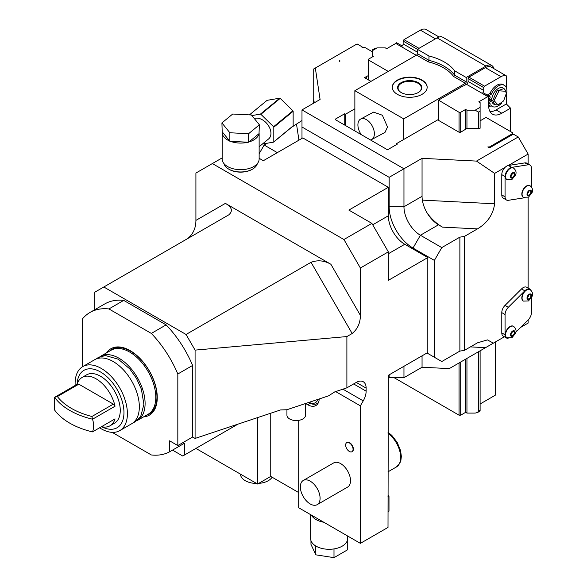 <?xml version="1.0" encoding="UTF-8"?>
<svg xmlns="http://www.w3.org/2000/svg" width="587" height="587" viewBox="0 0 587 587"><rect width="100%" height="100%" fill="white"/><g stroke="black" fill="none" stroke-linecap="round" stroke-linejoin="round"><path stroke-width="0.88" d="M259.138 158.285L263.343 160.706L302.811 137.923L388.337 187.297L348.861 210.087L371.887 223.376L388.337 251.86L388.337 280.351L427.806 257.561L427.806 352.516L388.337 375.298L388.007 527.412L360.374 543.364L360.374 405.844L335.661 391.58M388.337 251.86L360.374 268.002L360.374 315.344C360.352 322.975 357.615 329.036 352.156 333.519L346.888 336.564L346.888 387.838L356.265 382.423A13.956 8.057 -60 0 1 363.243 381.733A13.956 8.057 -60 0 1 366.134 388.117L366.134 391.155A13.956 8.057 -60 0 1 363.243 400.884L360.374 405.844M388.337 187.297L388.337 215.781A23.26 13.428 -120 0 0 404.781 244.265L427.806 257.561M371.887 223.376L343.931 239.518L212.362 163.56L222.157 157.903M223.948 163.582A16.862 9.737 0 0 0 228.725 169.115L229.216 169.401A16.165 9.333 0 0 0 252.08 169.401L252.571 169.115A16.862 9.737 0 0 0 254.457 167.816A16.862 9.737 0 0 0 257.348 163.582M187.693 238.571C193.152 234.081 195.889 228.02 195.911 220.396L195.911 173.055L212.362 163.56M195.911 448.417L257.59 484.026L270.746 476.424L298.702 492.566M426.984 352.985L441.784 361.533L459.878 351.092L464.368 350.395L477.466 342.83L487.408 339.895L493.388 343.138L449.268 368.607L422.053 367.235L403.959 377.676L389.159 377.676L389.159 374.829M388.337 375.298L388.337 377.199L389.159 377.676M422.053 367.235L422.053 355.839M403.959 377.676L403.959 366.281M528.131 197.32L528.131 288.078M531.066 290.382A6.978 4.028 120 0 0 530.002 289.164L526.715 287.263A6.978 4.028 120 0 0 521.535 288.929L524.829 290.829L508.32 307.295A6.978 4.028 120 0 0 505.069 314.522L505.069 334.81A6.978 4.028 120 0 0 506.515 338.002A6.978 4.028 120 0 0 508.1 338.317M506.515 338.002L503.228 336.102A6.978 4.028 120 0 1 501.782 332.91L501.782 312.622A6.978 4.028 120 0 1 505.033 305.394L521.535 288.929M493.388 343.138L504.394 336.777M464.368 350.395L464.368 236.451L477.466 228.886C487.393 222.95 493.124 214.578 494.643 203.784L494.643 173.4L505.091 167.361A6.978 4.028 120 0 0 501.782 174.655L505.069 176.548L505.069 196.836A6.978 4.028 120 0 0 506.515 200.028A6.978 4.028 120 0 0 508.32 200.314L524.624 197.753M506.515 200.028L503.228 198.135A6.978 4.028 120 0 1 501.782 194.935L501.782 174.655M531.448 187.018L531.448 168.264A6.978 4.028 120 0 0 530.002 165.064L526.715 163.164A6.978 4.028 120 0 0 524.91 162.885L508.401 165.475A6.978 4.028 120 0 0 508.342 165.483A6.978 4.028 120 0 0 505.091 167.361M508.401 165.475L511.695 167.376A6.978 4.028 120 0 0 505.069 176.548M508.342 165.483L528.131 154.065L528.131 163.986M512.502 134.599L512.502 133.645L489.477 146.941L487.834 146.941L488.655 147.418A1.159 0.675 180 0 0 490.299 147.418L512.502 134.599L514.146 134.599L518.262 136.969L476.49 161.087L494.643 173.4M518.262 136.969L528.131 154.065M476.49 161.087L422.053 158.336L422.053 196.315A23.26 13.428 60 0 0 427.497 213.58A23.26 13.428 60 0 0 438.496 224.799L442.517 227.125C437.044 224.051 432.039 219.538 427.497 213.58M464.368 236.451L459.878 237.148L441.784 247.589L420.402 235.248A23.26 13.428 60 0 1 403.959 206.763L403.959 168.777L389.159 177.325L301.989 127.005L301.989 138.393M422.053 158.336L403.959 168.777L301.989 109.908L320.084 99.467L315.322 68.033L357.087 43.922L362.018 46.769L362.018 47.716L364.49 47.239L372.217 51.707M459.878 351.092L459.878 237.148M434.387 357.263L434.387 260.408L413.006 248.066A33.723 19.474 60 0 1 389.159 206.763L389.159 177.325M441.784 247.589L434.387 260.408M315.322 68.033L313.729 68.95L313.729 99.335L314.258 102.828M291.445 127.394L301.989 120.526M313.187 103.444L313.729 99.335M267.378 143.184L264.165 145.04L259.138 153.75M277.321 152.642L264.165 145.04M344.752 125.104L344.752 113.709L335.705 118.934L335.705 119.88L386.694 149.318A1.159 0.675 180 0 0 388.337 149.318L397.377 144.094L396.555 143.617L437.675 119.88L459.878 132.699L467.274 128.237L480.107 128.237L480.107 127.284L480.107 128.237M480.107 120.827L486.029 117.415L512.502 132.699L512.502 133.645M370.984 81.38L364.49 77.623L368.599 75.444M344.752 113.709L345.574 114.186L354.864 108.815M335.705 119.88A1.159 0.675 180 0 1 335.368 119.403A1.159 0.675 180 0 1 335.705 118.934M339.822 61.488A1.159 0.675 180 0 1 339.477 61.011A1.159 0.675 180 0 1 339.822 60.534L339.822 61.488L339.822 60.534M520.669 327.385L528.131 323.077L528.131 319.944M530.002 289.164A6.978 4.028 120 0 0 524.829 290.829M515.812 332.227L528.205 319.871A6.978 4.028 120 0 0 531.448 312.644L531.448 297.829M523.325 301.014A6.626 3.83 -60 0 1 523.2 300.948A6.626 3.83 -60 0 1 522.181 295.635A6.626 3.83 -60 0 1 526.517 289.795A6.626 3.83 -60 0 1 529.826 289.464A6.626 3.83 -60 0 1 529.951 289.538M506.816 337.767A6.626 3.83 -60 0 1 506.691 337.701A6.626 3.83 -60 0 1 505.678 332.389A6.626 3.83 -60 0 1 510.008 326.548A6.626 3.83 -60 0 1 513.317 326.218A6.626 3.83 -60 0 1 513.442 326.291M529.225 294.872A2.326 1.343 120 0 0 527.706 296.927A2.326 1.343 120 0 0 528.065 298.79A2.326 1.343 120 0 0 529.225 298.673A2.326 1.343 -60 0 0 530.743 296.626A2.326 1.343 -60 0 0 530.391 294.762A2.326 1.343 -60 0 0 529.225 294.872M528.77 295.21A2.326 1.343 -60 0 1 527.647 297.161M512.722 331.626A2.326 1.343 120 0 0 511.204 333.68A2.326 1.343 120 0 0 511.556 335.544A2.326 1.343 120 0 0 512.722 335.426A2.326 1.343 -60 0 0 514.241 333.379A2.326 1.343 -60 0 0 513.882 331.516A2.326 1.343 -60 0 0 512.722 331.626M512.268 331.963A2.326 1.343 -60 0 1 511.138 333.915M511.695 167.376L528.205 164.778A6.978 4.028 120 0 1 530.002 165.064M523.325 197.203A6.626 3.83 -60 0 1 523.2 197.137A6.626 3.83 -60 0 1 522.181 191.824A6.626 3.83 -60 0 1 526.517 185.984A6.626 3.83 -60 0 1 529.826 185.653A6.626 3.83 -60 0 1 529.951 185.727M506.816 179.512A6.626 3.83 -60 0 1 506.691 179.446A6.626 3.83 -60 0 1 505.678 174.134A6.626 3.83 -60 0 1 510.008 168.293A6.626 3.83 -60 0 1 513.317 167.963A6.626 3.83 -60 0 1 513.442 168.036M529.225 191.061A2.326 1.343 120 0 0 527.706 193.108A2.326 1.343 120 0 0 528.065 194.972A2.326 1.343 120 0 0 529.225 194.862A2.326 1.343 -60 0 0 530.743 192.807A2.326 1.343 -60 0 0 530.391 190.944A2.326 1.343 -60 0 0 529.225 191.061M528.77 191.399A2.326 1.343 -60 0 1 527.647 193.35M512.722 173.37A2.326 1.343 120 0 0 511.204 175.418A2.326 1.343 120 0 0 511.556 177.281A2.326 1.343 120 0 0 512.722 177.171A2.326 1.343 -60 0 0 514.241 175.117A2.326 1.343 -60 0 0 513.882 173.253A2.326 1.343 -60 0 0 512.722 173.37M512.268 173.708A2.326 1.343 -60 0 1 511.138 175.66M489.477 147.616L489.477 146.941M510.565 131.576L510.565 108.184L501.812 113.232A18.608 10.742 120 0 1 492.508 114.157A18.608 10.742 120 0 1 488.655 105.638L488.655 95.886A2.326 1.343 -60 0 1 487.834 96.62L478.787 101.837L480.107 102.6L480.107 127.284M480.107 350.806L480.107 411.032L477.495 412.536L478.464 411.193L478.464 351.752M480.107 111.141L478.464 112.095L478.464 128.237M466.951 358.4L466.951 413.094L475.169 413.094L477.495 412.536M478.464 112.095L475.169 110.195L466.951 110.195L466.951 128.428M495.237 342.067L495.237 395.242L480.107 403.981M466.951 413.094L465.63 412.331L460.7 415.185L459.056 415.185L394.09 377.676M459.056 132.222L459.056 112.286L438.496 100.128L463.062 85.944A0.932 0.536 0 0 0 463.825 85.79L466.452 84.271A2.326 1.343 120 0 0 468.096 81.424L468.096 78.577L483.725 87.595L484.546 86.172L500.99 76.677A11.63 6.714 120 0 1 506.354 75.877L506.354 87.712M466.951 110.195L465.63 109.439L465.63 129.184M459.056 112.286L460.7 112.286L465.63 109.439M493.916 68.657A11.63 6.714 120 0 0 491.759 65.517A11.63 6.714 120 0 0 485.941 66.089L466.21 77.484L466.21 81.85A1.159 0.675 -60 0 1 465.388 83.273L403.709 118.882L403.709 139.486M485.941 66.089L437.095 37.891A11.63 6.714 -60 0 1 442.914 37.311L491.759 65.517M437.095 37.891L417.364 49.286L417.364 53.652L428.965 60.351L428.305 61.87A47.679 27.53 180 0 1 453.619 76.486L465.388 83.273M403.709 118.882L354.864 90.684L416.543 55.075A1.159 0.675 120 0 0 417.364 53.652M354.864 90.684L354.864 130.945M371.644 139.559L384.999 132.391L387.515 127.005L382.379 115.235L373.581 112.117L360.638 119.073A11.63 6.941 61.8 0 1 369.619 122.287A11.63 6.941 61.8 0 1 374.367 134.063A11.63 6.941 -118.2 0 1 371.644 139.559A11.63 6.941 -118.2 0 1 370.507 139.97M396.555 143.617L396.555 144.571M345.574 114.186L345.574 125.574M422.053 80.096A17.441 10.074 180 0 1 427.16 87.214A17.441 10.074 180 0 1 416.388 96.517A17.441 10.074 180 0 1 397.377 94.338A17.441 10.074 180 0 1 392.27 87.214A17.441 10.074 180 0 1 403.042 77.91A17.441 10.074 180 0 1 422.053 80.096M466.21 77.484L454.602 70.785A48.846 28.198 0 0 0 428.965 55.985L403.137 41.068L403.959 39.645L419.008 48.332M428.965 55.985L428.965 60.351A48.846 28.198 180 0 1 454.602 75.151L453.619 76.486M454.602 70.785L454.602 75.151L466.21 81.85M388.249 71.409L368.599 60.057L368.599 59.111L373.53 56.264L372.217 55.501L372.217 49.968L374.829 48.464L377.155 47.907L385.373 47.907L386.694 48.67L395.733 43.445A2.326 1.343 120 0 0 396.555 42.712L402.315 46.035A2.326 1.343 -60 0 0 403.137 43.922L403.137 41.068M438.496 100.414L438.496 120.357M459.056 415.185L459.056 362.957M368.599 80.001L368.599 60.057M439.113 37.018L425.766 29.35A11.63 6.714 120 0 0 420.402 30.15L403.959 39.645M366.134 76.677L366.134 78.577M366.295 78.673L366.295 76.772M372.217 55.501L372.217 57.02M510.565 108.184L506.354 103.965L506.354 94.778M468.096 78.577L468.918 77.154L485.368 67.659A11.63 6.714 120 0 1 491.18 67.079L506.354 75.877M501.812 113.232L496.059 109.908L506.354 103.965M496.059 109.908A18.608 10.742 -60 0 1 490.086 111.706M488.655 95.886L482.903 92.563A2.326 1.343 -60 0 0 483.725 90.442L483.725 87.595M489.58 99.79A9.304 5.371 120 0 0 489.734 100.458M468.918 77.154L484.546 86.172M490.306 99.364A9.304 5.371 -60 0 0 490.372 100.084L491.811 100.531M490.915 100.01A8.607 4.967 -60 0 1 490.805 99.078M488.655 100.318L491.884 98.455M490.372 100.084L488.655 101.081M505.928 96.107A12.173 7.029 120 0 0 504.394 85.35L503.074 84.587A12.173 7.029 120 0 0 489.94 93.502L487.848 94.712A2.788 1.614 120 0 0 487.305 95.109M491.833 100.766L488.655 102.6M488.714 107.061A2.788 1.614 120 0 0 489.169 106.863L491.253 105.66A12.173 7.029 120 0 0 492.222 106.43A12.173 7.029 120 0 0 501.856 102.886M504.394 85.35A12.173 7.029 120 0 0 491.253 94.265L489.169 95.468A2.788 1.614 120 0 0 488.626 95.872M488.655 103.899A1.394 0.807 -60 0 1 489.169 103.444A1.394 0.807 -60 0 1 489.866 103.378A1.394 0.807 -60 0 1 490.079 104.493A1.394 0.807 -60 0 1 489.169 105.726A1.394 0.807 -60 0 1 488.655 105.851M488.655 97.068A1.394 0.807 -60 0 1 489.169 96.606A1.394 0.807 -60 0 1 489.866 96.539A1.394 0.807 -60 0 1 490.079 97.655A1.394 0.807 -60 0 1 489.169 98.887A1.394 0.807 -60 0 1 488.655 99.02M489.94 93.502L491.253 94.265M503.998 88.556L503.015 87.991A9.304 5.371 120 0 0 495.839 90.486A9.304 5.371 120 0 0 491.781 99.849A9.304 5.371 -60 0 0 493.711 104.104L494.694 104.677L492.772 100.414L496.829 91.051L503.998 88.556L505.495 90.361L506.273 93.568L503.631 100.898L497.989 104.934L494.063 100.619L499.06 90.802L505.869 91.286M497.989 104.934L494.694 104.677M460.7 415.185L460.7 362.01M460.7 132.222L460.7 112.286M465.63 359.163L465.63 412.331M392.277 87.404A17.441 10.074 180 0 1 403.188 78.254A17.441 10.074 180 0 1 422.053 80.478A17.441 10.074 180 0 1 427.153 87.404M418.267 82.657A12.092 6.985 0 0 0 401.163 82.657A12.092 6.985 0 0 0 401.163 92.533L401.163 92.533A12.092 6.985 0 0 0 418.267 92.533A12.092 6.985 0 0 0 418.267 82.657M418.098 92.629A11.63 6.714 0 0 0 421.341 87.977A11.63 6.714 0 0 0 417.937 83.229A11.63 6.714 0 0 0 405.265 81.776A11.63 6.714 0 0 0 398.089 87.977A11.63 6.714 0 0 0 401.332 92.629M360.638 119.073A11.63 6.941 61.8 0 0 357.916 124.569A11.63 6.941 -118.2 0 0 361.298 134.658M301.989 127.005L301.989 109.908M360.374 543.364L298.702 507.762L298.702 420.358M305.6 403.496L307.749 404.737A16.282 9.399 -120 0 0 315.887 405.544A16.282 9.399 -120 0 0 319.233 398.955M257.59 484.026L257.59 417.599M317.193 504.651L347.621 487.085A13.956 8.057 -120 0 0 349.757 475.903A13.956 8.057 -120 0 0 340.643 463.605A13.956 8.057 -120 0 0 333.665 462.916L303.237 480.482A13.956 8.057 -120 0 0 301.102 491.664A13.956 8.057 -120 0 0 310.215 503.962A13.956 8.057 60 0 0 317.193 504.651A13.956 8.057 60 0 0 319.335 493.469A13.956 8.057 60 0 0 310.215 481.171A13.956 8.057 -120 0 0 303.237 480.482M346.91 442.561A5.232 3.023 60 0 1 347.071 442.459A5.232 3.023 60 0 1 349.683 442.715A5.232 3.023 60 0 1 353.103 447.331A5.232 3.023 60 0 1 352.303 451.52A5.232 3.023 60 0 1 352.134 451.608M112.19 432.362L151.336 454.962A80.243 46.329 -120 0 0 169.599 451.799L169.599 440.815L177.824 445.562L177.824 373.992A80.243 46.329 -120 0 0 151.336 333.423L108.925 308.938A80.243 46.329 -120 0 0 90.009 312.453A80.243 46.329 -120 0 0 82.437 318.924L82.437 366.787M237.94 424.152L182.755 456.011L172.534 450.112M346.888 336.564L195.082 350.116L195.082 438.438L192.624 437.022L192.624 365.444A80.243 46.329 -120 0 0 166.136 324.875L123.725 300.39A80.243 46.329 -120 0 0 104.809 303.912L90.009 312.453M94.778 309.701L94.778 292.209L228.805 214.835C233.105 211.012 231.975 207.189 225.401 203.373L330.892 264.275L360.374 315.344M195.082 350.116L186.05 334.473L103.818 286.992M123.725 300.39L108.925 308.938M166.136 324.875L151.336 333.423M192.624 365.444L177.824 373.992M192.624 437.022L177.824 445.562M195.082 438.438L280.579 409.939L286.838 409.755L328.537 395.851L334.795 391.867L346.888 387.838M184.399 455.057L184.399 443.258L169.599 451.799M106.511 352.882A38.375 22.159 60 0 1 130.131 350.615A38.375 22.159 60 0 1 156.369 389.122A38.375 22.159 60 0 1 143.492 416.931M136.83 420.762A36.981 21.352 -120 0 0 137.439 420.431L148.129 414.261A36.981 21.352 -120 0 0 155.782 397.333A36.981 21.352 -120 0 0 129.639 352.039A36.981 21.352 -120 0 0 111.148 350.204L100.458 356.375A36.981 21.352 -120 0 0 99.863 356.742M137.439 420.431A36.981 21.352 -120 0 0 145.099 403.504A36.981 21.352 -120 0 0 128.957 366.288A36.981 21.352 -120 0 0 100.458 356.375M82.76 366.589L94.698 359.699A36.981 21.352 60 0 1 123.197 369.612A36.981 21.352 60 0 1 139.339 406.828A36.981 21.352 60 0 1 131.679 423.755L119.741 430.645A36.981 21.352 -120 0 0 127.401 413.718A36.981 21.352 -120 0 0 101.25 368.423A36.981 21.352 -120 0 0 82.76 366.589A36.981 21.352 -120 0 0 75.107 383.524A36.981 21.352 -120 0 0 75.158 385.468M99.592 427.798A36.981 21.352 -120 0 0 101.25 428.811A36.981 21.352 -120 0 0 119.741 430.645M82.129 377.434L86.568 374.866A27.912 16.113 -120 0 1 100.524 376.252A27.912 16.113 -120 0 1 118.757 400.848A27.912 16.113 -120 0 1 114.48 423.212L110.04 425.773A27.912 16.113 -120 0 1 101.566 426.661A33.143 19.136 -120 0 0 123.96 411.971A33.143 19.136 -120 0 0 100.524 371.975A33.143 19.136 -120 0 0 77.11 384.338L54.598 397.333L54.628 410.056A69.772 40.283 180 0 0 92.453 431.893L92.519 431.878C93.993 428.004 93.993 423.785 92.519 419.228L115.045 406.219A27.912 16.113 -120 0 0 96.085 378.813A27.912 16.113 -120 0 0 82.129 377.434A27.912 16.113 -120 0 0 77.124 384.331L78.819 384.177L113.357 404.12L115.045 406.219M110.04 425.773A27.912 16.113 -120 0 0 115.045 418.876L92.519 431.878M54.598 397.333L54.628 397.34A69.772 40.283 0 0 0 92.453 419.184L92.519 419.228M54.628 397.34L57.387 396.555A67.446 38.94 0 0 0 91.924 416.491L92.453 419.184M91.924 416.491L113.357 404.12M57.387 396.555L78.819 384.177M330.892 264.275C324.273 260.481 317.655 259.828 311.037 262.308L186.05 334.473M360.374 268.002L343.931 239.518M305.541 403.518L305.541 415.178A9.304 5.371 0 0 1 299.796 420.145A9.304 5.371 0 0 1 289.655 418.979A9.304 5.371 180 0 1 286.933 415.178L286.933 409.719M270.746 413.219L270.746 476.424M346.741 442.649A5.232 3.023 -120 0 1 349.36 442.906A5.232 3.023 60 0 1 352.78 447.521A5.232 3.023 60 0 1 351.973 451.711A5.232 3.023 60 0 1 349.36 451.454A5.232 3.023 -120 0 1 345.941 446.839A5.232 3.023 -120 0 1 346.741 442.649L347.071 442.459M240.487 474.149A16.282 9.399 0 0 0 256.6 483.453M258.691 483.387A16.282 9.399 0 0 0 268.281 480.702A16.282 9.399 180 0 0 272.104 477.209M323.811 522.261A18.491 10.676 180 0 1 316.055 519.583A18.491 10.676 180 0 1 311.418 515.1M347.621 536.004L347.621 538.624A18.491 10.676 180 0 1 347.122 541.075A18.491 10.676 180 0 1 346.836 541.691A18.491 10.676 180 0 1 334.443 548.845A18.491 10.676 180 0 1 333.379 549.006A18.491 10.676 180 0 1 316.452 546.387A18.491 10.676 180 0 1 316.055 546.167A18.491 10.676 180 0 1 315.674 545.939A18.491 10.676 180 0 1 310.64 538.624L310.64 514.652M310.971 540.634L310.971 544.354L315.835 554.84L315.674 545.939M316.452 546.387L315.835 546.292M334.443 548.845L333.379 549.006M333.996 549.102L333.996 557.65L315.835 554.84M347.122 541.075L346.836 541.691M347.284 541.427L347.284 549.975L333.996 557.65M388.007 511.908L388.799 511.453A18.373 10.61 -120 0 0 388.99 511.174L388.99 496.565A18.373 10.61 60 0 0 388.799 496.059L388.007 495.076M388.007 511.747L388.99 511.174M388.007 497.13L388.99 496.565M388.007 496.521L388.799 496.059M228.725 169.115A16.862 9.737 0 0 0 252.571 169.115M222.157 132.413A18.491 10.676 0 0 0 229.598 140.975L230.5 141.335A18.491 10.676 0 0 0 247.963 142.215L248.954 141.951A18.491 10.676 0 0 0 259.014 133.66L259.373 124.811L251.434 114.979L232.701 114.032L221.923 122.925L222.187 131.796A18.491 10.676 0 0 0 222.157 132.413L222.157 159.004A18.491 10.676 0 0 0 230.045 167.743A18.491 10.676 0 0 0 249.189 168.469A18.491 10.676 0 0 0 259.138 159.004L259.138 133.557M254.325 118.567A12.562 8.401 -129.5 0 1 265.17 121.817A12.562 8.401 -129.5 0 1 270.945 133.366A12.562 8.401 50.5 0 1 268.648 138.899L259.138 146.743M248.954 141.951L259.014 133.66M248.595 142.252L248.595 133.704L259.373 124.811M230.5 141.335L247.963 142.215M229.862 141.306L229.862 132.757L248.595 133.704M222.187 131.796L229.598 140.975M221.923 122.925L229.862 132.757M262.418 144.035L273.579 142.127A18.373 12.29 50.5 0 0 273.806 141.827L273.806 127.218A18.373 12.29 -129.5 0 0 273.579 126.733L260.885 114.296A18.373 12.29 -129.5 0 0 260.43 114.113L251.911 115.573M273.806 141.827L293.148 125.875L293.148 111.266A18.373 12.29 -129.5 0 0 292.92 110.789L280.226 98.345A18.373 12.29 -129.5 0 0 279.779 98.168L267.085 100.34L249.453 114.876M273.806 127.218L293.148 111.266M293.148 125.875A18.373 12.29 50.5 0 1 292.92 126.176L273.579 142.127M273.579 126.733L292.92 110.789M260.885 114.296L280.226 98.345M260.43 114.113L279.779 98.168M388.337 253.76L404.781 244.265M372.708 224.799L388.337 215.781M485.566 347.651L470.444 346.888M501.782 194.935L505.069 196.836M422.354 200.13L494.643 203.784M389.159 206.763L403.959 206.763L422.053 196.315M413.006 248.066L420.402 235.248L438.496 224.799M442.517 227.125L477.466 228.886M296.56 124.444L298.937 140.161M501.782 332.91L505.069 334.81M501.782 312.622L505.069 314.522M505.033 305.394L508.32 307.295M523.45 301.087L528.505 300.933L532.057 296.457C533.15 293.948 532.49 291.658 530.076 289.611A6.626 3.83 120 0 0 526.759 289.934A6.626 3.83 120 0 0 522.43 295.775A6.626 3.83 120 0 0 523.45 301.087L523.2 300.948M529.225 294.212A3.14 1.812 120 0 0 527.009 298.057A3.14 1.812 120 0 0 529.225 299.333A3.14 1.812 120 0 0 531.448 295.488A3.14 1.812 120 0 0 529.225 294.212M506.941 337.841L511.996 337.686L515.547 333.211C516.641 330.701 515.98 328.412 513.566 326.365A6.626 3.83 120 0 0 510.25 326.688A6.626 3.83 120 0 0 505.921 332.528A6.626 3.83 120 0 0 506.941 337.841L506.691 337.701M512.722 330.965A3.14 1.812 120 0 0 510.499 334.81A3.14 1.812 120 0 0 512.722 336.087A3.14 1.812 120 0 0 514.938 332.242A3.14 1.812 120 0 0 512.722 330.965M524.91 162.885L528.205 164.778M523.45 197.276L528.505 197.122L532.057 192.646C533.15 190.129 532.49 187.847 530.076 185.793A6.626 3.83 120 0 0 526.759 186.123A6.626 3.83 120 0 0 522.43 191.964A6.626 3.83 120 0 0 523.45 197.276L523.2 197.137M529.225 190.401A3.14 1.812 120 0 0 527.009 194.246A3.14 1.812 120 0 0 529.225 195.522A3.14 1.812 120 0 0 531.448 191.678A3.14 1.812 120 0 0 529.225 190.401M506.941 179.585L511.996 179.431L515.547 174.955C516.641 172.439 515.98 170.157 513.566 168.102A6.626 3.83 120 0 0 510.25 168.432A6.626 3.83 120 0 0 505.921 174.273A6.626 3.83 120 0 0 506.941 179.585L506.691 179.446M512.722 172.703A3.14 1.812 120 0 0 510.499 176.548A3.14 1.812 120 0 0 512.722 177.832A3.14 1.812 120 0 0 514.938 173.987A3.14 1.812 120 0 0 512.722 172.703M480.107 410.247L478.464 411.193M487.834 96.62L466.452 84.271M480.107 107.348L475.169 110.195M416.543 55.075L428.305 61.87M372.217 50.753L377.155 47.907M416.212 55.266L395.733 43.445M417.364 52.133L403.137 43.922M420.402 30.15L435.451 38.837M483.725 90.442L468.096 81.424M485.368 67.659L500.99 76.677M487.848 94.712L489.169 95.468M109.52 351.143A37.333 21.55 60 0 1 130.556 351.224A37.333 21.55 -120 0 1 155.577 386.437A37.333 21.55 -120 0 1 146.501 415.2M311.037 262.308L352.156 333.519M195.911 220.396L225.401 203.373M366.134 388.117L356.265 382.423M366.134 391.155L353.631 383.942M363.243 400.884L342.925 389.159M307.749 404.737L310.105 403.379M308.513 402.528L308.894 402.755C312.489 404.538 315.263 404.766 317.229 403.43A15.115 8.732 -120 0 0 318.514 402.374M309.092 402.33A13.567 7.836 -120 0 0 317.765 399.439M388.007 433.213A20.934 12.085 60 0 1 399.916 451.623A20.934 12.085 60 0 1 396.335 467.017L388.007 471.823M491.07 105.763L492.222 106.43M96.231 358.95L98.33 357.498L105.418 355.546L118.317 359.229L129.69 368.819L136.463 378.329L141.416 389.313L143.888 404.355L140.733 416.388L135.252 421.796L133.095 422.801M317.229 403.43L318.33 402.792M388.007 432.281L391.764 435.319L397.194 442.371L400.554 450.515L401.354 456.407L400.855 460.648L399.622 463.686L396.335 467.017"/></g></svg>

